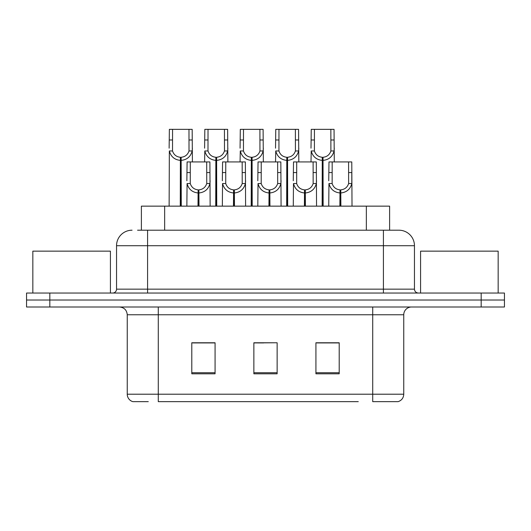 <?xml version="1.0" encoding="UTF-8"?>
<svg xmlns="http://www.w3.org/2000/svg" width="531" height="531" viewBox="0 0 531 531"><rect width="100%" height="100%" fill="white"/><g stroke="black" fill="none" stroke-linecap="round" stroke-linejoin="round"><path stroke-width="0.8" d="M141.385 230.202L141.385 206.147L389.615 206.147L389.615 230.202M148.282 401.655L133.221 401.655M403.752 394.208C403.533 397.925 401.675 400.407 398.164 401.655L372.716 401.655L372.716 394.208L403.752 394.208L403.752 314.764A7.759 7.759 0 0 1 411.505 307.004M132.836 401.655A7.759 7.759 0 0 1 127.248 394.208L127.248 314.764C126.79 310.051 124.208 307.469 119.495 307.004M49.821 293.039L504.45 293.039L504.45 300.022L26.55 300.022L26.55 307.004L49.821 307.004L49.821 300.022L26.55 300.022L26.55 293.039L49.821 293.039L49.821 300.022L504.45 300.022L504.45 307.004L49.821 307.004M339.203 373.804L339.203 342.767L315.925 342.767L315.925 373.804L339.203 373.804M215.075 373.804L215.075 342.767L191.797 342.767L191.797 373.804L215.075 373.804M277.136 373.804L277.136 342.767L253.864 342.767L253.864 373.804L277.136 373.804M358.272 401.655L158.284 401.655L158.284 394.208L372.716 394.208L372.716 314.764L127.248 314.764M210.415 342.926L204.322 342.926M192.68 342.926L215.075 342.926M334.563 342.767L328.463 342.926M316.828 342.926L339.203 342.926M253.864 342.926L275.257 342.767M263.622 342.926L257.522 342.926M137.927 230.202L398.701 230.202M137.575 230.202L147.578 230.202L147.578 245.714L116.541 245.714L116.541 289.163A3.876 3.876 0 0 1 112.665 293.039M132.06 230.202A15.518 15.518 0 0 0 116.541 245.714M398.94 230.202A15.518 15.518 0 0 1 414.459 245.714L414.459 289.163C414.684 291.519 415.979 292.813 418.335 293.039M197.99 206.147L198.129 189.859C194.147 189.448 191.525 187.343 190.257 183.54L190.29 161.928L209.898 161.928L210.137 206.147M197.99 192.959C192.209 192.308 188.571 189.169 187.078 183.54L186.866 206.147M186.866 180.759L187.098 161.928L190.29 161.928M198.873 206.147L198.873 189.859C202.855 189.448 205.477 187.343 206.745 183.54L206.705 161.928M198.873 189.859L199.006 206.147M198.129 189.859L198.129 206.147M210.137 180.759L209.924 183.54C208.431 189.169 204.793 192.308 199.006 192.959M180.261 206.147L180.394 157.276C176.411 156.864 173.79 154.76 172.522 150.957L172.562 129.345L192.169 129.345L192.401 161.928M180.261 160.375C174.473 159.725 170.836 156.585 169.343 150.957L169.13 206.147M169.13 148.176L169.369 129.345L172.562 129.345M181.137 206.147L181.137 157.276C185.12 156.864 187.742 154.76 189.009 150.957L188.976 129.345M181.137 157.276L181.277 206.147M180.394 157.276L180.394 206.147M192.401 148.176L192.189 150.957C190.695 156.585 187.058 159.725 181.277 160.375M110.415 293.039L110.415 251.15L32.836 251.15L32.836 293.039M498.164 293.039L498.164 251.15L420.585 251.15L420.585 293.039M233.461 206.147L233.6 189.859C229.618 189.448 226.989 187.343 225.728 183.54L225.761 161.928L245.368 161.928L245.607 206.147M233.461 192.959C227.68 192.308 224.042 189.169 222.542 183.54L222.336 206.147M222.336 180.759L222.569 161.928L225.761 161.928M234.344 206.147L234.344 189.859C238.326 189.448 240.948 187.343 242.216 183.54L242.176 161.928M234.344 189.859L234.476 206.147M233.6 189.859L233.6 206.147M245.607 180.759L245.395 183.54C243.902 189.169 240.264 192.308 234.476 192.959M268.932 206.147L269.071 189.859C265.088 189.448 262.46 187.343 261.199 183.54L261.232 161.928L280.839 161.928L281.078 206.147M268.932 192.959C263.15 192.308 259.513 189.169 258.013 183.54L257.807 206.147M257.807 180.759L258.039 161.928L261.232 161.928M269.814 206.147L269.814 189.859C273.797 189.448 276.419 187.343 277.686 183.54L277.647 161.928M269.814 189.859L269.947 206.147M269.071 189.859L269.071 206.147M281.078 180.759L280.866 183.54C279.372 189.169 275.735 192.308 269.947 192.959M304.402 206.147L304.542 189.859C300.559 189.448 297.931 187.343 296.67 183.54L296.703 161.928L316.31 161.928L316.549 206.147M304.402 192.959C298.621 192.308 294.984 189.169 293.484 183.54L293.271 206.147M293.271 180.759L293.51 161.928L296.703 161.928M305.285 206.147L305.285 189.859C309.268 189.448 311.889 187.343 313.157 183.54L313.117 161.928M305.285 189.859L305.418 206.147M304.542 189.859L304.542 206.147M316.549 180.759L316.337 183.54C314.843 189.169 311.199 192.308 305.418 192.959M339.873 206.147L340.006 189.859C336.023 189.448 333.402 187.343 332.14 183.54L332.174 161.928L351.781 161.928L352.02 206.147M339.873 192.959C334.092 192.308 330.448 189.169 328.954 183.54L328.742 206.147M328.742 180.759L328.981 161.928L332.174 161.928M340.756 206.147L340.756 189.859C344.738 189.448 347.36 187.343 348.628 183.54L348.588 161.928M340.756 189.859L340.889 206.147M340.006 189.859L340.006 206.147M348.588 172.568L351.781 172.568L351.807 183.54C350.314 189.169 346.67 192.308 340.889 192.959M215.725 206.147L215.865 157.276C211.882 156.864 209.254 154.76 207.993 150.957L208.026 129.345L227.633 129.345L227.872 161.928M215.725 160.375C209.944 159.725 206.307 156.585 204.807 150.957L204.601 161.928M204.601 148.176L204.833 129.345L208.026 129.345M216.608 206.147L216.608 157.276C220.591 156.864 223.212 154.76 224.48 150.957L224.44 129.345M216.608 157.276L216.741 206.147M215.865 157.276L215.865 206.147M227.872 148.176L227.66 150.957C226.166 156.585 222.529 159.725 216.741 160.375M251.196 206.147L251.336 157.276C247.353 156.864 244.725 154.76 243.463 150.957L243.497 129.345L263.104 129.345L263.343 161.928M251.196 160.375C245.415 159.725 241.778 156.585 240.277 150.957L240.072 161.928M240.072 148.176L240.304 129.345L243.497 129.345M252.079 206.147L252.079 157.276C256.061 156.864 258.683 154.76 259.951 150.957L259.911 129.345M252.079 157.276L252.212 206.147M251.336 157.276L251.336 206.147M263.343 148.176L263.13 150.957C261.637 156.585 258 159.725 252.212 160.375M286.667 206.147L286.806 157.276C282.824 156.864 280.195 154.76 278.934 150.957L278.967 129.345L298.575 129.345L298.814 161.928M286.667 160.375C280.886 159.725 277.248 156.585 275.748 150.957L275.536 161.928M275.536 148.176L275.775 129.345L278.967 129.345M287.55 206.147L287.55 157.276C291.532 156.864 294.154 154.76 295.422 150.957L295.382 129.345M287.55 157.276L287.683 206.147M286.806 157.276L286.806 206.147M298.814 148.176L298.601 150.957C297.108 156.585 293.47 159.725 287.683 160.375M322.138 206.147L322.277 157.276C318.288 156.864 315.666 154.76 314.405 150.957L314.438 129.345L334.045 129.345L334.284 161.928M322.138 160.375C316.357 159.725 312.713 156.585 311.219 150.957L311.007 161.928M311.007 148.176L311.246 129.345L314.438 129.345M323.021 206.147L323.021 157.276C327.003 156.864 329.625 154.76 330.893 150.957L330.853 129.345M323.021 157.276L323.153 206.147M322.277 157.276L322.277 206.147M334.284 148.176L334.072 150.957C332.579 156.585 328.935 159.725 323.153 160.375M164.656 230.202L164.656 206.147M366.344 230.202L366.344 206.147M372.716 307.004L372.716 314.764L403.752 314.764M127.248 394.208L158.284 394.208L158.284 307.004M481.179 307.004L481.179 293.039M277.136 372.722L253.864 372.722M215.075 372.722L191.797 372.722M339.203 372.722L315.925 372.722M147.578 293.039L147.578 289.163L414.459 289.163M116.541 289.163L147.578 289.163L147.578 245.714L383.422 245.714L383.422 293.039M414.459 245.714L383.422 245.714L383.422 230.202M190.29 172.568L187.098 172.568M190.257 183.54L187.078 183.54M209.924 183.54L206.745 183.54M209.898 172.568L206.705 172.568M172.562 139.985L169.369 139.985M172.522 150.957L169.343 150.957M192.189 150.957L189.009 150.957M192.169 139.985L188.976 139.985M225.761 172.568L222.569 172.568M225.728 183.54L222.542 183.54M245.395 183.54L242.216 183.54M245.368 172.568L242.176 172.568M261.232 172.568L258.039 172.568M261.199 183.54L258.013 183.54M280.866 183.54L277.686 183.54M280.839 172.568L277.647 172.568M296.703 172.568L293.51 172.568M296.67 183.54L293.484 183.54M316.337 183.54L313.157 183.54M316.31 172.568L313.117 172.568M332.174 172.568L328.981 172.568M332.14 183.54L328.954 183.54M351.807 183.54L348.628 183.54M208.026 139.985L204.833 139.985M207.993 150.957L204.807 150.957M227.66 150.957L224.48 150.957M227.633 139.985L224.44 139.985M243.497 139.985L240.304 139.985M243.463 150.957L240.277 150.957M263.13 150.957L259.951 150.957M263.104 139.985L259.911 139.985M278.967 139.985L275.775 139.985M278.934 150.957L275.748 150.957M298.601 150.957L295.422 150.957M298.575 139.985L295.382 139.985M314.438 139.985L311.246 139.985M314.405 150.957L311.219 150.957M334.072 150.957L330.893 150.957M334.045 139.985L330.853 139.985"/></g></svg>
